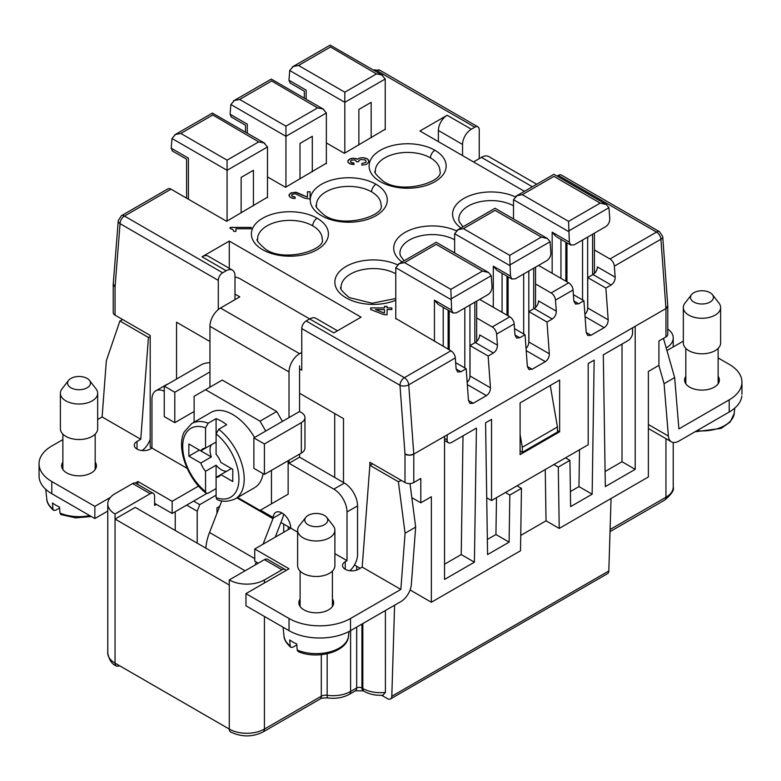 <?xml version="1.0" encoding="UTF-8"?>
<svg xmlns="http://www.w3.org/2000/svg" width="781" height="781" viewBox="0 0 781 781"><rect width="100%" height="100%" fill="white"/><g stroke="black" fill="none" stroke-linecap="round" stroke-linejoin="round"><path stroke-width="1.17" d="M382.905 695.227L385.404 692.396L385.404 610.517M156.346 504.35L154.589 505.356L154.589 496.228A6.209 3.583 120 0 0 153.301 493.387A6.209 3.583 120 0 0 150.196 493.69L115.051 513.986L115.051 519.053L135.259 507.386L245.088 570.794M622.018 344.05L622.018 461.737L635.197 469.342L635.197 326.292L632.561 327.815L632.561 332.882A6.209 3.583 -60 0 1 628.168 340.496L603.313 354.847L605.324 486.592L635.197 469.342M264.417 579.932A24.855 14.351 180 0 1 229.272 579.932L264.417 559.635L281.99 569.788L264.417 579.932L264.417 582.977M362.823 623.55L362.823 688.491L361.945 687.983A6.209 3.583 120 0 0 363.233 690.824L355.384 690.824L349.312 694.329A6.209 3.583 60 0 0 350.601 691.488A24.855 14.351 -0 0 1 327.161 695.285A6.209 1.201 98 0 0 327.756 697.95C323.188 697.833 320.6 698.214 320.005 699.073L263.129 731.914C252.4 737.215 241.544 737.215 230.561 731.914A6.209 3.583 -60 0 1 229.272 729.073L115.051 663.128A6.209 3.583 120 0 0 116.34 665.968C111.937 664.24 109.076 659.916 107.768 652.975A24.855 14.351 -0 0 0 115.051 663.128L115.051 519.053L229.272 584.998L229.272 579.932M632.561 327.815L444.535 436.374L444.535 579.424L474.409 562.174L461.229 554.569L444.535 564.204M666.203 347.955A24.855 14.351 0 0 0 673.232 337.958A24.855 14.351 0 0 0 667.775 328.986M395.772 318.423L450.949 350.786A6.209 3.583 60 0 1 455.323 357.942L456.124 368.993L457.686 372L460.897 371.756L456.124 368.993M394.6 605.207L391.798 696.261A6.209 3.583 -120 0 1 390.51 698.927A6.209 3.583 -120 0 1 387.405 698.624L381.645 695.295M611.054 498.503L608.819 570.97L391.798 696.261M565.522 457.832L569.915 460.37L558.288 467.077L559.216 528.425L648.376 476.957L648.376 371.444L658.92 365.352L658.92 341.004L665.949 336.943A6.209 3.583 180 0 0 667.775 334.405L667.775 305.996M635.197 326.292L665.949 308.534L665.949 336.943M447.171 434.851L447.171 439.918A6.209 3.583 120 0 0 448.46 442.768A6.209 3.583 120 0 0 451.564 442.456L476.42 428.105L474.409 562.174M411.831 497.643L420.813 502.827L420.813 478.47L413.784 482.531L413.784 454.122L409.4 455.167L404.997 454.122A6.209 3.583 0 0 0 413.784 454.122L444.535 436.374M420.813 502.827L431.356 496.736L431.356 602.249L520.517 550.771L521.454 488.35L509.817 495.056L505.424 492.528M569.915 460.37L570.618 506.625L592.144 494.197L594.156 360.129L588.191 363.575L588.191 444.74L491.542 500.543L491.542 419.377L485.577 422.814L487.588 554.569L509.114 542.141L509.817 495.056M559.635 431.805L520.097 454.63L520.097 402.889L559.635 380.064L559.635 431.805L557.439 430.536M559.216 528.425L546.036 520.82L520.742 535.424M410.084 589.967L431.356 602.249M122.08 319.185L122.08 319.888M553.895 464.549L558.288 467.077M546.036 520.82L545.255 469.527M334.707 477.455L334.707 413.539M401.356 480.432L398.388 481.76L369.852 465.281L369.852 462.245L404.997 482.531A6.209 3.583 -0 0 0 413.784 482.531M667.755 305.761A6.209 3.583 180 0 1 665.949 308.534L667.765 305.849L662.737 236.711L659.652 231.781A6.209 3.583 120 0 0 656.548 232.084L609.981 258.97L594.409 249.979M607.325 573.742A6.209 3.583 -120 0 0 608.819 570.97M521.454 488.35L517.061 485.811M570.394 491.542L578.965 486.592L592.144 494.197M267.717 559.46A6.209 3.583 120 0 0 264.417 559.635M116.34 665.968A6.209 3.583 120 0 0 119.444 665.656M175.237 530.475L175.237 511.701M487.354 539.476L495.935 534.526L496.491 497.682M509.114 542.141L495.935 534.526M218.289 309.559L218.289 280.379L120.059 223.669L115.071 286.734L115.051 315.133L150.196 335.42L150.196 447.025L151.953 448.04L151.953 399.335A18.637 10.758 60 0 1 156.444 390.49A18.637 10.758 60 0 1 164.254 391.261M197.202 543.156L197.202 511.194L186.659 505.102M520.097 434.597L522.294 447.279L557.439 426.982L550.254 385.482M622.018 461.737L605.099 471.509M193.59 501.109L199.741 504.653L197.202 511.194M522.294 447.279L522.294 452.345L520.097 451.076M522.294 452.345L557.439 432.059L557.439 426.982M115.051 315.133A6.209 3.583 180 0 1 113.225 312.595L113.225 284.186M218.289 280.379A6.209 3.583 -60 0 1 222.683 272.774L124.452 216.064L171.019 189.178A6.209 3.583 60 0 0 167.915 188.865L121.348 215.751L118.263 220.642L113.245 284.02L115.071 286.734A6.209 3.583 180 0 1 113.245 284.421A6.209 3.583 180 0 1 113.255 283.884M107.768 652.975L107.768 503.843A24.855 14.351 0 0 1 115.051 493.69L132.624 483.546L150.196 493.69M135.923 483.371A6.209 3.583 120 0 0 132.624 483.546M526.033 348.414A6.209 3.583 -60 0 0 528.883 342.019L528.883 311.58L547.003 322.045L549.316 353.813C549.277 357.171 547.94 359.787 545.304 361.642L532.125 369.247L528.903 369.491L527.351 366.494L532.125 369.247M354.467 564.956L360.187 568.265M209.943 341.512L176.555 322.231L176.555 379.049M579.522 449.749L578.965 486.592M286.012 570.501A6.209 3.583 120 0 0 285.094 569.476A6.209 3.583 120 0 0 281.99 569.788M463.006 435.847L461.229 554.569M219.666 506.342L216.972 507.894L216.972 513.293M199.741 504.653L216.093 495.213M280.926 522.499L290.776 528.19A12.428 7.175 -120 0 0 285.231 515.558A12.428 7.175 -120 0 0 275.595 512.463A12.428 7.175 -120 0 0 273.213 517.51L273.135 518.076A2.489 1.435 -60 0 1 272.969 518.652L263.06 544.191M343.494 482.531L343.494 418.616L299.562 393.253L299.562 411.509L253.874 437.887L253.874 468.327L264.417 474.418L301.32 453.107A12.428 7.175 0 0 0 304.932 447.562M299.562 454.122L299.562 457.168L299.562 454.122M107.768 503.843A24.855 14.351 0 0 0 115.051 513.986M315.456 318.111A12.428 7.175 120 0 0 309.666 318.931L333.829 332.882L361.066 317.154L229.272 241.065L229.272 268.313M479.241 158.641L479.241 129.724A6.209 3.583 -60 0 0 478.148 127.01A6.209 3.583 -60 0 0 474.848 127.186L471.334 129.216A12.428 7.175 -60 0 0 462.547 144.436L438.385 130.486A12.428 7.175 -60 0 1 447.171 115.266L419.934 130.993L524.432 191.316M662.747 236.926A6.209 3.261 175.8 0 1 660.921 239.24L665.949 308.534M586.219 332.501L590.992 335.264L587.771 335.508L586.219 332.501L583.905 300.734L573.4 294.671M326.36 163.2L285.504 187.294L267.493 176.896M267.493 197.193L226.636 221.287L171.019 189.178M222.683 272.774L226.197 270.743A12.428 7.175 120 0 1 232.406 270.128L208.244 256.178M207.824 255.963A12.428 7.175 120 0 0 202.035 256.793L229.272 241.065M234.983 277.05A12.428 7.175 0 0 1 240.255 278.856L309.666 318.931L306.152 320.962A6.209 3.583 -60 0 0 301.759 328.576L301.759 370.174L299.562 368.905M467.165 382.397A6.209 3.583 -60 0 0 470.016 376.003L470.016 345.563L475.287 342.527A6.209 3.583 120 0 0 479.68 334.912L497.419 345.153L496.618 334.102A6.209 3.583 -120 0 0 492.245 326.946L476.664 317.955M479.68 299.406L509.817 316.803L492.245 326.946M528.883 311.58L534.155 308.534A6.209 3.583 120 0 0 538.548 300.929L556.287 311.17L555.486 300.119A6.209 3.583 -120 0 0 551.113 292.963L535.532 283.972M583.905 300.734L578.633 303.78L575.421 304.024L573.859 301.027L573.059 289.976A6.209 3.583 -120 0 0 568.685 282.81L538.548 265.413M584.901 314.421A6.209 3.583 -60 0 0 587.751 308.026L587.751 277.597L593.023 274.551A6.209 3.583 120 0 0 597.416 266.936L615.155 277.177L614.354 266.126L660.921 239.24A6.209 3.583 60 0 0 656.548 232.084L558.317 175.374L557.068 176.096M385.228 129.216L344.372 153.31L326.36 142.913M380.396 181.719A38.523 22.239 180 0 1 380.396 150.264A38.523 22.239 180 0 1 434.871 150.264A38.523 22.239 180 0 1 434.871 181.719A38.523 22.239 180 0 1 380.396 181.719M460.907 227.993A38.523 22.239 180 0 1 463.914 198.433A38.523 22.239 180 0 1 515.118 196.792M321.528 215.702A38.523 22.239 180 0 1 321.528 184.257A38.523 22.239 180 0 1 376.003 184.257A38.523 22.239 180 0 1 376.003 215.702A38.523 22.239 180 0 1 321.528 215.702M402.039 261.977A38.523 22.239 180 0 1 405.046 232.416A38.523 22.239 180 0 1 456.25 230.785M262.66 249.695A38.523 22.239 180 0 1 262.66 218.241A38.523 22.239 180 0 1 317.135 218.241A38.523 22.239 180 0 1 317.135 249.695A38.523 22.239 180 0 1 262.66 249.695M395.772 300.246A38.523 22.239 180 0 1 346.129 297.883A38.523 22.239 180 0 1 344.646 267.336A38.523 22.239 180 0 1 397.383 264.769M384.447 306.377L384.447 307.899L370.711 307.899L370.711 309.569L384.184 314.753L387.083 314.753L387.083 309.569L391.837 309.569L391.837 307.899L387.083 307.899L387.083 306.377L384.447 306.377M288.999 194.938L290.054 197.261L292.699 198.364L295.072 198.501L295.072 196.988L291.909 196.168L291.909 194.518L295.072 193.698L304.844 198.228L310.125 199.048L310.125 191.775L307.48 191.775L307.48 197.124L296.389 192.331L291.108 192.878L288.999 194.938M235.94 228.784L251.257 228.784L251.257 227.408L230.131 227.408L230.131 228.511L232.767 229.468L233.831 231.391L235.94 231.391L235.94 228.784M356.321 161.696L358.694 161.696L358.957 160.466L360.802 159.509L365.03 159.92L366.084 161.15L365.82 162.389L361.867 163.483L361.867 165.133L366.348 164.449L368.993 161.843L367.675 159.09L363.185 157.723L360.012 157.996L357.376 159.226L353.939 158.27L349.976 158.953L347.867 161.013L348.131 162.526L349.976 163.893L353.939 164.586L353.939 163.073L350.776 162.253L350.513 161.15L351.304 160.193L354.73 159.92L356.321 161.198M587.751 308.026L608.184 319.82C608.145 323.188 606.808 325.794 604.172 327.659L590.992 335.264M556.287 311.17C556.257 314.528 554.92 317.145 552.274 318.999L547.003 322.045M519.765 337.763L516.553 338.007L514.991 335.01L519.765 337.763L525.037 334.727L527.351 366.494M509.817 316.803A6.209 3.583 -120 0 1 514.191 323.959L514.991 335.01M497.419 345.153C497.39 348.521 496.052 351.128 493.407 352.983L488.135 356.029L490.448 387.796C490.409 391.164 489.072 393.77 486.436 395.625L473.257 403.24L470.035 403.484L468.483 400.477L473.257 403.24M460.897 371.756L466.169 368.71L468.483 400.477M615.155 277.177C615.125 280.545 613.788 283.152 611.142 285.006L605.871 288.052L608.184 319.82M587.751 277.597L605.871 288.052M614.354 266.126A6.209 3.583 -120 0 0 609.981 258.97M438.385 130.486L438.385 141.644M121.553 215.654A6.209 3.583 60 0 1 124.452 216.064A6.209 3.583 120 0 0 120.059 223.669A6.209 3.885 -175.5 0 1 118.292 220.398M470.016 345.563L488.135 356.029M525.037 334.727L514.533 328.655M466.169 368.71L455.665 362.648M404.997 482.531L404.997 454.122L399.979 385.287A6.209 3.261 -4.2 0 0 408.756 384.828L455.323 357.942M234.983 299.66L234.983 275.82A12.428 7.175 120 0 0 232.406 270.128M462.547 144.436L462.547 155.595M558.317 175.374A6.209 3.583 -60 0 1 561.422 175.071L659.652 231.781M491.542 500.543L486.719 497.761M375.466 309.569L384.447 309.569L384.447 313.083L375.466 309.569L384.447 313.083M370.711 309.569L370.711 307.948L384.447 307.899M384.447 306.425L387.083 306.425M387.083 307.899L391.837 307.948L391.837 309.569M387.083 309.627L387.083 314.753M288.999 195.758L290.054 193.473L295.072 192.243L307.48 197.124M307.48 191.833L310.125 191.833L310.125 199.048M291.645 195.621L292.436 196.627L295.072 197.046L295.072 198.501M235.94 231.391L235.94 228.833M251.257 228.784L251.257 227.466L230.131 227.466L230.131 228.511M365.82 162.389L361.867 163.532L361.867 165.133M366.084 161.696L365.82 162.438M350.513 161.696L350.776 162.253M351.304 162.663L350.776 162.302M352.094 162.936L351.304 162.712M352.885 163.073L352.094 162.985M353.939 164.586L353.939 163.122L352.885 163.122M348.131 160.33L347.867 161.843M348.922 159.509L348.131 160.378M349.976 158.953L348.922 159.558M351.567 158.406L349.976 159.012M352.885 158.27L351.567 158.455M353.939 158.27L352.885 158.318M355.257 158.406L353.939 158.318M356.849 158.953L355.257 158.455M357.376 159.226L356.849 159.012M358.43 158.543L357.376 159.285M360.012 157.996L358.43 158.592M361.867 157.723L360.012 158.045M363.185 157.723L361.867 157.772M365.03 157.996L363.185 157.772M366.348 158.406L365.03 158.045M367.675 159.09L366.348 158.455M368.466 159.92L367.675 159.148M368.993 161.843L368.466 159.968M358.694 161.696L358.694 161.198M234.983 294.076L239.816 296.868L220.486 308.026L299.562 353.686L301.759 352.416M398.388 481.76L405.075 533.218L400.848 589.43L350.523 618.484A43.492 25.109 0 0 1 289.019 618.484L245.966 593.628L245.966 605.802L289.019 630.657A43.492 25.109 0 0 0 350.523 630.657L400.848 601.604A14.907 8.611 120 0 0 411.343 584.471L415.668 527.097L410.005 483.566M51.79 493.69L94.843 518.545L94.843 506.371L51.79 481.516L51.79 493.69A43.492 25.109 0 0 1 39.148 474.292M62.87 439.605L51.79 446.01A43.492 25.109 0 0 0 39.05 463.768A43.492 25.109 0 0 0 51.79 481.516M405.075 533.218L415.668 527.097M400.848 589.43L362.189 567.113L369.852 465.281L372.752 463.914M362.189 567.113L358.43 569.281A9.323 5.379 0 0 1 348.502 570.491A9.323 5.379 0 0 1 342.537 565.747A9.323 5.379 0 0 1 345.251 561.666L347.008 560.651L334.893 553.661M289.019 460.214L289.019 463.26L299.562 457.168L344.372 483.039A18.637 10.758 60 0 1 357.552 505.863L357.552 554.569A14.907 8.611 -60 0 1 349.859 570.726M299.562 365.859L299.562 411.509L301.32 412.524A12.428 7.175 180 0 1 304.932 417.132A12.428 7.175 180 0 1 301.32 422.677L264.417 443.979L253.874 437.887M264.417 443.979L264.417 474.418M174.798 422.677L164.254 416.585L164.254 386.146L174.798 392.238L174.798 422.677L194.127 411.509M209.943 387.161L209.943 371.941L174.798 392.238M150.196 336.621L148.439 337.451L140.765 439.273L102.106 416.956L97.664 419.524M102.106 416.956L106.343 360.744L119.903 320.971L122.734 319.566M220.486 308.026A14.907 8.611 120 0 0 209.943 326.292L289.019 371.941L289.019 417.601M299.562 353.686A14.907 8.611 120 0 0 289.019 371.941M209.943 371.941L209.943 326.292M148.439 337.451L119.903 320.971M187.147 468.356L151.953 448.04L150.196 449.055A9.323 5.379 0 0 1 140.258 450.266A9.323 5.379 0 0 1 134.303 445.521A9.323 5.379 0 0 1 137.017 441.441L140.765 439.273M297.62 532.134L290.776 528.19L254.752 548.984L289.019 568.773L245.966 593.628M289.019 463.26L333.829 489.131A18.637 10.758 60 0 1 347.008 511.955L347.008 560.651M276.718 411.509L260.024 421.154L205.549 389.699L222.243 380.064L276.718 411.509L282.429 421.408M288.14 460.722L288.14 494.197L276.718 500.797M209.943 362.745A12.428 7.175 180 0 0 201.156 364.844L164.254 386.146M300.099 605.119A17.397 10.046 0 0 0 299.679 605.802M300.099 599.027A17.397 10.046 0 0 0 298.869 602.522A17.397 10.046 0 0 0 303.955 609.854A17.397 10.046 0 0 0 323.188 611.972A17.397 10.046 0 0 0 333.643 602.415A17.397 10.046 0 0 0 332.413 599.027M206.76 493.504L172.162 513.478L154.589 503.335M94.843 518.545L107.768 511.086M254.752 548.984L254.752 561.158L258.267 563.189M155.809 390.803L166.353 384.721A18.637 10.758 60 0 1 167.769 384.125M198.589 486.046L172.162 501.304L137.895 481.516L135.259 483.039M110.443 497.37L94.843 506.371M62.87 462.069A17.397 10.046 0 0 0 61.631 465.564A17.397 10.046 0 0 0 66.727 472.895A17.397 10.046 0 0 0 85.959 475.004A17.397 10.046 0 0 0 96.414 465.447A17.397 10.046 0 0 0 95.175 462.069M62.87 468.151A17.397 10.046 0 0 0 62.451 468.834M142.132 450.559A14.907 8.611 120 0 0 150.196 439.293M137.895 484.493L137.895 481.516M172.162 501.304L172.162 513.478M283.601 514.074A14.907 8.611 -60 0 1 282.331 518.857L275.234 537.162M221.794 500.846L209.523 532.496A39.763 22.961 120 0 0 205.852 548.145M256.197 561.988A39.763 22.961 120 0 0 255.25 564.927M46.84 499.557A32.294 18.646 -0 0 0 52.952 509.017L52.464 502.944A32.978 19.037 0 0 0 55.705 505.122A32.978 19.037 -0 0 0 59.493 507.006L59.981 513.068A32.294 18.646 -0 0 0 89.737 515.606M91.299 516.505L75.718 517.881L60.879 514.581L59.981 513.068M52.952 509.017L53.567 510.354L55.607 510.257L59.571 507.972M95.604 468.834A17.397 10.046 0 0 0 95.175 468.151M97.664 393.253L97.664 428.759A18.637 10.758 180 0 1 86.154 438.707A18.637 10.758 180 0 1 65.848 436.374A18.637 10.758 180 0 1 60.391 428.769L60.391 393.253M95.799 388.567A18.637 10.758 180 0 1 97.654 392.882A18.637 10.758 180 0 1 86.447 403.123A18.637 10.758 180 0 1 65.848 400.858A18.637 10.758 180 0 1 60.391 393.009A18.637 10.758 180 0 1 61.904 388.997M70.915 387.786A11.461 6.619 180 0 1 68.494 380.493A11.461 6.619 180 0 1 87.13 378.424A11.461 6.619 180 0 1 89.346 380.22A11.461 6.619 180 0 1 85.666 388.499A11.461 6.619 180 0 1 70.915 387.786M332.833 605.802A17.397 10.046 0 0 0 332.413 605.119M334.893 530.211L334.893 565.727A18.637 10.758 180 0 1 323.383 575.665A18.637 10.758 180 0 1 303.077 573.332A18.637 10.758 180 0 1 297.62 565.737L297.62 530.211M333.028 525.525A18.637 10.758 180 0 1 334.883 529.85A18.637 10.758 180 0 1 323.685 540.081A18.637 10.758 180 0 1 303.077 537.826A18.637 10.758 180 0 1 297.62 529.967A18.637 10.758 180 0 1 299.133 525.964M308.153 524.754A11.461 6.619 180 0 1 305.722 517.452A11.461 6.619 180 0 1 324.359 515.392A11.461 6.619 180 0 1 326.575 517.188A11.461 6.619 180 0 1 322.895 525.467A11.461 6.619 180 0 1 308.153 524.754M284.069 636.525A32.294 18.646 -0 0 0 290.181 645.975L289.692 639.903A32.978 19.037 -0 0 0 292.943 642.089A32.978 19.037 0 0 0 296.721 643.964L297.21 650.036A32.294 18.646 -0 0 0 329.982 651.862A32.294 18.646 -0 0 0 348.492 636.134C347.594 651.852 317.193 660.062 298.108 651.539L297.21 650.036M290.181 645.975L290.796 647.322L292.836 647.224L296.8 644.93M265.735 431.044L260.024 421.154M237.619 497.497L260.024 510.432L271.446 503.843L271.446 470.357M205.549 389.699L194.127 396.299L194.127 422.17M254.528 437.516A43.492 25.109 -120 0 0 211.544 412.124M255.26 487.276A43.492 25.109 -120 0 0 263.08 473.647M236.223 498.249A43.492 25.109 -120 0 0 244.209 478.978A43.492 25.109 -120 0 0 218.729 429.286L226.636 424.718A43.492 25.109 -120 0 0 216.093 418.636L208.185 423.195A43.492 25.109 -120 0 0 191.716 423.566L211.046 412.407M188.856 456.153L199.399 450.071L211.329 456.953A16.03 9.255 60 0 1 210.03 450.12A16.03 9.255 60 0 1 211.329 444.779L200.785 450.871L188.856 443.979L188.856 456.153L200.785 463.045A16.03 9.255 -120 0 0 205.549 471.285L205.549 491.591L206.184 493.25L208.185 493.162L216.093 488.603M226.636 471.285A16.03 9.255 60 0 1 216.093 465.203L216.093 477.376A16.03 9.255 -120 0 0 218.983 476.537A16.03 9.255 -120 0 0 220.847 474.623L232.787 481.516L232.787 469.342L231.391 468.541L216.093 477.376L216.093 497.682L217.05 499.518M232.787 469.342L220.847 462.45A16.03 9.255 -120 0 0 216.093 454.21L216.093 433.904L218.729 429.286M216.093 442.036L205.549 448.118A16.03 9.255 -120 0 0 202.855 448.841A16.03 9.255 -120 0 0 200.785 450.871M216.093 465.203L205.549 471.285M211.329 456.953L200.785 463.045M208.185 423.195L205.549 427.812A39.763 22.961 -120 0 0 182.705 446.517A39.763 22.961 -120 0 0 205.549 491.591M216.093 497.682A39.763 22.961 -120 0 0 238.937 478.978A39.763 22.961 -120 0 0 216.093 433.904L216.093 418.636M205.549 427.812L205.549 448.118M288.14 494.197L271.446 503.843M532.339 186.757L481.438 157.371L473.53 161.931M658.852 365.391L664.075 383.686L674.657 377.574L678.894 428.896L729.21 399.843A43.492 25.109 0 0 0 741.95 382.094A43.492 25.109 0 0 0 729.21 364.336L718.13 357.942M729.21 399.843L729.21 412.026A43.492 25.109 -0 0 0 741.852 395.918M729.21 412.026L678.894 441.08A14.907 8.611 -60 0 1 671.924 442.066A14.907 8.611 -60 0 1 668.39 436.062L648.376 424.513M664.075 383.686L668.39 436.062M481.438 157.371A14.907 8.611 -60 0 1 488.896 156.63L536.703 184.228M674.657 377.574L663.469 338.378M666.945 350.571L683.336 341.112M685.825 376.335A17.397 10.046 0 0 0 684.586 380.406A17.397 10.046 0 0 0 689.672 387.161A17.397 10.046 0 0 0 708.445 389.387A17.397 10.046 0 0 0 719.369 380.298A17.397 10.046 0 0 0 718.13 376.335M718.549 383.11A17.397 10.046 0 0 0 718.13 382.426M685.825 382.426A17.397 10.046 0 0 0 685.396 383.11M720.609 307.519L720.609 343.035A18.637 10.758 180 0 1 709.099 352.973A18.637 10.758 180 0 1 688.793 350.64A18.637 10.758 180 0 1 683.336 343.044L683.336 307.519M712.438 294.671L718.989 303.126A18.637 10.758 180 0 1 720.599 307.158A18.637 10.758 180 0 1 709.402 317.389A18.637 10.758 180 0 1 688.793 315.133A18.637 10.758 180 0 1 683.346 307.275A18.637 10.758 180 0 1 684.849 303.272M693.87 302.062A11.461 6.619 180 0 1 691.439 294.759A11.461 6.619 180 0 1 710.085 292.699A11.461 6.619 180 0 1 712.292 294.496A11.461 6.619 180 0 1 708.621 302.774A11.461 6.619 180 0 1 693.87 302.062M404.558 262.631L450.832 289.341L451.623 310.086L452.96 312.947L456.397 312.849L488.027 294.583C490.673 292.729 492.01 290.112 492.04 286.754L491.22 275.713L488.594 272.52L482.463 271.085L436.188 244.365C436.188 241.593 436.188 241.593 436.188 244.365L404.558 262.631L399.296 263.636L395.772 267.698L395.772 318.931M434.431 341.258L434.431 300.168L438.053 304.297M463.426 228.638L509.7 255.358L510.491 276.103L511.828 278.963L515.265 278.856L546.895 260.6C549.541 258.736 550.878 256.129 550.908 252.771L550.088 241.729L547.461 238.527L541.331 237.092L495.056 210.382C495.056 207.6 495.056 207.6 495.056 210.382L463.426 228.638L458.164 229.653L454.64 233.714L454.64 252.917M493.299 307.265L493.299 266.175L496.921 270.314M522.294 194.654L568.568 221.365L569.359 242.11L570.696 244.97L574.133 244.873L605.763 226.607C608.409 224.752 609.746 222.136 609.776 218.778L608.955 207.736L606.329 204.544L600.198 203.109L553.924 176.389C553.924 173.616 553.924 173.616 553.924 176.389L522.294 194.654L517.032 195.66L513.507 199.721L513.507 218.924M552.167 273.282L552.167 232.191L555.789 236.321M344.811 153.056L344.811 92.187L376.442 73.922L381.694 74.927L385.228 78.998L385.228 129.724M376.442 73.922L330.168 46.782M385.228 78.998L344.811 102.331L289.731 70.524L293.207 66.502L298.537 65.467L330.168 47.202M290.171 83.011L288.96 80.228L289.731 70.524M371.17 137.837L371.17 102.331L358.87 109.428L358.87 144.944M306.152 99.216L306.152 90.157C303.75 91.543 303.75 91.543 306.152 90.157L288.96 80.228M285.944 187.04L285.944 126.171L317.574 107.905L322.826 108.91L326.36 112.981L326.36 163.707M317.574 107.905L271.3 80.765M326.36 112.981L285.944 136.314L230.864 104.517L234.339 100.495L239.669 99.451L271.3 81.195M231.303 117.004L230.092 114.221L230.864 104.517M312.302 171.83L312.302 136.314L300.002 143.421L300.002 178.927M247.284 133.2L247.284 124.14C244.883 125.526 244.883 125.526 247.284 124.14L230.092 114.221M227.076 221.033L227.076 160.154L258.706 141.898L263.958 142.903L267.493 146.965L267.493 197.7M258.706 141.898L212.432 114.758M267.493 146.965L227.076 170.307L171.996 138.501L175.471 134.478L180.801 133.444L212.432 115.178M172.435 150.987L171.224 148.205L171.996 138.501M253.435 205.813L253.435 170.307L241.134 177.404L241.134 212.91M188.416 199.214L188.416 158.133C186.015 159.519 186.015 159.519 188.416 158.133L171.224 148.205M610.098 529.489L665.949 497.243A6.209 3.583 60 0 1 664.66 500.094L610.029 531.636M383.139 695.217C375.807 695.637 369.462 694.338 364.112 691.331A6.209 3.583 120 0 1 362.823 688.491A24.855 14.351 0 0 0 385.404 692.396M264.417 616.453L264.417 729.073A24.855 14.351 180 0 1 229.272 729.073L229.272 584.998M673.173 488.047A24.855 14.351 0 0 1 665.949 497.243L665.949 438.649M320.21 698.946A6.209 3.583 -120 0 0 321.294 696.232A6.209 3.583 0 0 1 327.161 695.285L327.161 653.795M361.945 624.058L361.945 687.983A3.729 2.148 0 0 0 356.673 687.983L350.601 691.488L350.601 630.609M350.601 570.804L350.601 570.023M355.384 690.824A6.209 3.583 -120 0 0 356.673 687.983L356.673 627.104M528.883 342.019L549.316 353.813M263.324 731.787A6.209 3.583 60 0 0 264.417 729.073L321.294 696.232L321.294 654.703M356.673 570.071L356.673 566.235M202.035 256.793L226.197 270.743M450.949 350.786L404.373 377.672L306.152 320.962M568.685 282.81L551.113 292.963M471.334 129.216L447.171 115.266M474.848 127.186L376.627 70.475L375.368 71.198M444.535 438.395L447.171 439.918M573.059 289.976L555.486 300.119M514.191 323.959L496.618 334.102M413.784 454.122L408.756 384.828A6.209 3.583 60 0 0 404.373 377.672A6.209 3.583 120 0 0 399.979 385.287L301.759 328.576M585.067 316.617L604.172 327.659M593.023 274.551L611.142 285.006M317.135 218.241A6.209 3.583 120 0 0 312.742 225.846A32.304 18.656 180 0 1 322.202 239.035C326.565 249.5 284.977 262.806 265.765 249.383C258.433 243.096 255.709 239.65 257.593 239.035M257.632 240.001A32.304 18.656 180 0 1 267.053 225.846A32.304 18.656 180 0 1 312.742 225.846M341.102 288.189A32.304 18.656 180 0 1 350.523 274.043A32.304 18.656 180 0 1 395.03 273.389M399.97 254.206A32.304 18.656 180 0 1 409.39 240.05A32.304 18.656 180 0 1 453.898 239.406M376.003 184.257A6.209 3.583 120 0 0 371.61 191.862A32.304 18.656 180 0 1 381.069 205.052C385.433 215.517 343.855 228.823 324.632 215.4C317.301 209.113 314.577 205.657 316.461 205.052M316.5 206.018A32.304 18.656 180 0 1 325.921 191.862A32.304 18.656 180 0 1 371.61 191.862M434.871 150.264A6.209 3.583 120 0 0 430.477 157.879A32.304 18.656 180 0 1 439.937 171.068C444.301 181.524 402.723 194.83 383.5 181.407C376.169 175.12 373.445 171.674 375.329 171.068M375.368 172.025A32.304 18.656 180 0 1 384.789 157.879A32.304 18.656 180 0 1 430.477 157.879M458.837 220.222A32.304 18.656 180 0 1 468.258 206.067A32.304 18.656 180 0 1 512.766 205.413M534.155 308.534L552.274 318.999M578.633 303.78L573.859 301.027M470.016 376.003L490.448 387.796M467.321 384.594L486.436 395.625M475.287 342.527L493.407 352.983M526.199 350.61L545.304 361.642M373.513 70.163L379.732 70.163A6.209 3.583 120 0 0 376.627 70.475A6.209 3.583 60 0 0 373.552 70.153M288.228 526.716L288.228 529.655M289.019 618.484L289.019 630.657M350.523 618.484L350.523 630.657M301.32 422.677L301.32 453.107M273.135 518.076L281.99 512.971M260.493 510.159L273.213 517.51M137.017 449.055L137.017 441.441M236.975 497.868L272.969 518.652M345.251 561.666L345.251 569.281M357.552 505.863L347.008 511.955M344.372 483.039L333.829 489.131M209.523 532.496L254.752 558.61M696.867 430.702A32.294 18.646 0 0 0 734.208 413.442L730.225 421.994L721.136 428.408L694.983 431.786M395.772 267.698L450.852 299.504M450.832 299.025L491.22 275.713M450.832 289.341L482.463 271.085M434.431 300.168L451.623 310.086M464.812 307.987L464.812 367.929M443.217 346.325L443.217 307.343M474.848 342.781L474.848 302.198M469.937 305.029L469.937 376.979M448.128 349.156L448.128 310.174M454.64 233.714L509.72 265.511M509.7 265.042L550.088 241.729M509.7 255.358L541.331 237.092M493.299 266.175L510.491 276.103M523.68 274.004L523.68 333.936M502.085 312.341L502.085 273.35M533.716 308.788L533.716 268.205M528.805 271.036L528.805 342.996M506.996 315.173L506.996 276.181M513.507 199.721L568.588 231.527M568.568 231.049L608.955 207.736M568.568 221.365L600.198 203.109M552.167 232.191L569.359 242.11M582.548 240.011L582.548 299.953M560.953 278.348L560.953 239.367M592.584 274.805L592.584 234.222M587.673 237.053L587.673 309.003M565.864 281.189L565.864 242.198M344.811 92.187L298.537 65.467M285.944 126.171L239.669 99.451M227.076 160.154L180.801 133.444M664.66 500.094C671.592 494.236 674.442 489.902 673.232 487.1L673.232 442.436M673.232 346.949L673.232 337.958M349.312 694.329C342.957 697.765 335.781 698.975 327.756 697.95M607.54 573.635L390.51 698.927M153.301 493.387L135.728 483.244M364.112 691.331L363.233 690.824M285.094 569.476L267.522 559.333M448.46 442.768L444.535 440.504M395.772 298.498L372.127 303.243L349.234 297.571C341.902 291.284 339.179 287.838 341.063 287.232M404.128 260.776L400.399 255.758L399.931 253.239M462.996 226.783L459.267 221.765L458.798 219.256M337.47 330.783L315.875 318.316M379.732 70.163L477.952 126.873M283.718 532.261L283.718 524.11M39.05 475.941L39.05 463.768M304.961 448.04L304.961 417.601M53.547 510.344C49.027 506.205 46.772 502.486 46.792 499.166L45.737 489.316M62.87 434.129L62.87 469.518M68.562 380.406L62.011 388.86M300.099 571.096L300.099 606.486M305.791 517.364L299.24 525.818M290.786 647.303C286.256 643.173 284.011 639.444 284.02 636.134L283.064 627.221M191.716 423.566L184.277 431.854C175.959 447.445 187.577 479.309 206.184 493.25M217.069 499.528C222.058 502.027 228.101 501.812 235.198 498.893L254.528 487.735M95.175 469.518L95.175 434.129M348.99 631.497L348.492 636.134M332.413 606.486L332.413 571.096M326.722 517.364L333.272 525.818M96.043 388.86L89.493 380.406M741.95 394.268L741.95 382.094M671.435 441.812L648.376 428.505M685.825 348.404L685.825 383.793M691.507 294.671L684.957 303.126M718.13 383.793L718.13 348.404M734.784 408.072L734.208 413.442M488.681 272.569L436.188 242.266L398.349 264.115M438.824 304.805L453.175 313.093M449.221 310.799L449.221 349.79M476.664 341.473L476.664 301.144M547.549 238.576L495.056 208.273L457.217 230.122M497.692 270.812L512.043 279.1M508.089 276.816L508.089 315.807M535.532 307.48L535.532 267.161M606.417 204.593L553.924 174.29L516.085 196.138M556.56 236.828L570.911 245.117M566.957 242.832L566.957 281.814M594.409 273.496L594.409 233.168M382.651 75.406L330.168 45.103L292.319 66.951M304.336 98.162L304.336 91.201L289.976 82.913M323.783 109.399L271.3 79.086L233.451 100.934M245.468 132.145L245.468 125.194L231.108 116.906M264.915 143.382L212.432 113.079L174.583 134.928M186.591 198.169L186.591 159.178L172.24 150.889"/></g></svg>

